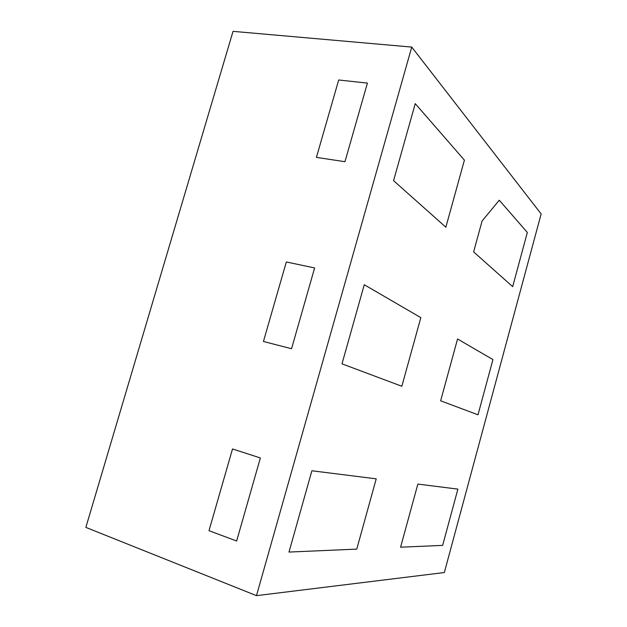<?xml version="1.0" encoding="UTF-8"?>
<svg xmlns="http://www.w3.org/2000/svg" width="627" height="627" viewBox="0 0 627 627"><rect width="100%" height="100%" fill="white"/><g stroke="black" fill="none" stroke-linecap="round" stroke-linejoin="round"><path stroke-width="0.94" d="M256.482 595.65L85.852 527.401L233.04 31.35L411.743 47.08L541.148 213.94L444.339 572.537L256.482 595.65L411.743 47.08M499.28 200.217L482.1 220.963L473.62 251.897L512.674 286.649L527.338 232.46L499.28 200.217L482.1 220.963L473.62 251.897L512.674 286.649L527.338 232.46L499.28 200.217M464.411 160.144L445.86 227.193L393.568 180.654L415.246 103.643L464.411 160.144L445.86 227.193L393.568 180.654L415.246 103.643L464.411 160.144M420.827 317.63L401.836 386.263L341.989 363.84L364.263 284.729L420.827 317.63L401.836 386.263L341.989 363.84L364.263 284.729L420.827 317.63M376.216 478.848L356.771 549.111L288.992 552.066L311.885 470.767L376.216 478.848L356.771 549.111L288.992 552.066L311.885 470.767L376.216 478.848M492.94 359.584L457.553 338.995L440.64 400.802L477.993 414.8L492.94 359.584L457.553 338.995L440.64 400.802L477.993 414.8L492.94 359.584M457.882 489.115L417.856 484.083L400.582 547.206L442.654 545.38L457.882 489.115L417.856 484.083L400.582 547.206L442.654 545.38L457.882 489.115M286.32 261.968L314.621 267.948L291.555 348.73L263.442 341.48L286.32 261.968L263.442 341.48L291.555 348.73L314.621 267.948L286.32 261.968M208.995 530.685L236.645 541.015L260.362 457.953L236.645 541.015L208.995 530.685L232.515 448.956L260.362 457.953L232.515 448.956L208.995 530.685M367.406 83.109L338.69 79.982L316.423 157.377L344.96 161.703L367.406 83.109L344.96 161.703L316.423 157.377L338.69 79.982L367.406 83.109"/></g></svg>
